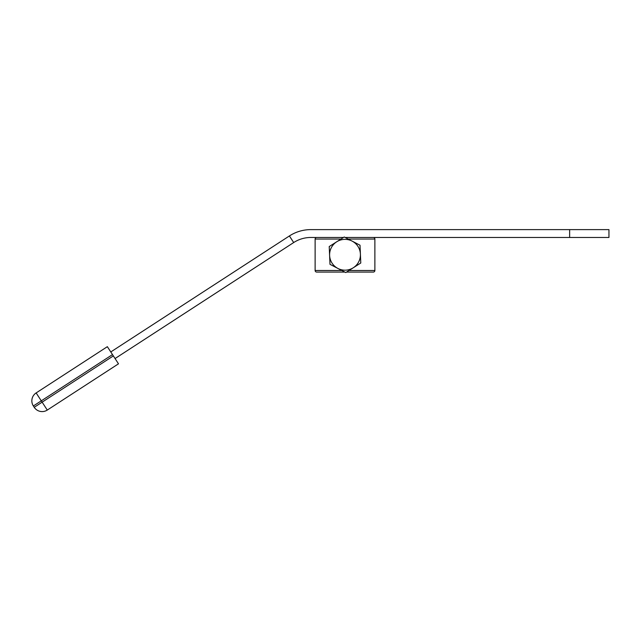 <?xml version="1.0" encoding="UTF-8"?>
<svg xmlns="http://www.w3.org/2000/svg" width="641" height="641" viewBox="0 0 641 641"><rect width="100%" height="100%" fill="white"/><g stroke="black" fill="none" stroke-linecap="round" stroke-linejoin="round"><path stroke-width="0.96" d="M373.31 237.474A1.57 1.57 0 0 1 374.881 239.045L374.881 270.494A1.57 1.57 0 0 1 373.31 272.072L346.525 272.072M344.85 272.072L316.702 272.072A1.57 1.57 0 0 1 315.124 270.494L341.829 270.494M341.012 239.045L315.124 239.045A1.57 1.57 0 0 1 316.702 237.474M315.124 239.045L315.124 270.494M353.279 267.77A15.408 15.408 0 0 1 337.879 268.435L345.771 272.553L360.779 262.994L360.018 245.223L344.233 236.994L329.226 246.545L329.987 264.324L337.879 268.435A15.408 15.408 0 0 1 336.733 241.769A15.408 15.408 0 0 1 360.402 254.108A15.408 15.408 0 0 1 353.279 267.77M569.641 237.474L569.641 229.614L608.95 229.614L608.95 237.474L345.154 237.474M33.364 405.977A9.439 9.439 0 0 1 36.136 392.925A9.439 9.439 0 0 0 33.364 405.977L34.221 407.299A9.439 9.439 0 0 0 47.274 410.072L41.28 400.841L33.364 405.977L34.221 407.299L113.353 355.915L112.496 354.593L41.28 400.841L36.136 392.925L107.351 346.677L112.496 354.593M569.641 229.614L310.813 229.614A39.309 39.309 0 0 0 289.403 235.952L110.781 351.957M289.403 235.952L293.69 242.546L115.059 358.551M343.48 237.474L310.813 237.474A31.449 31.449 0 0 0 293.69 242.546M113.353 355.915L118.489 363.824L47.274 410.072A9.439 9.439 0 0 1 34.221 407.299M348.992 270.494L374.881 270.494M374.881 239.045L348.175 239.045"/></g></svg>

